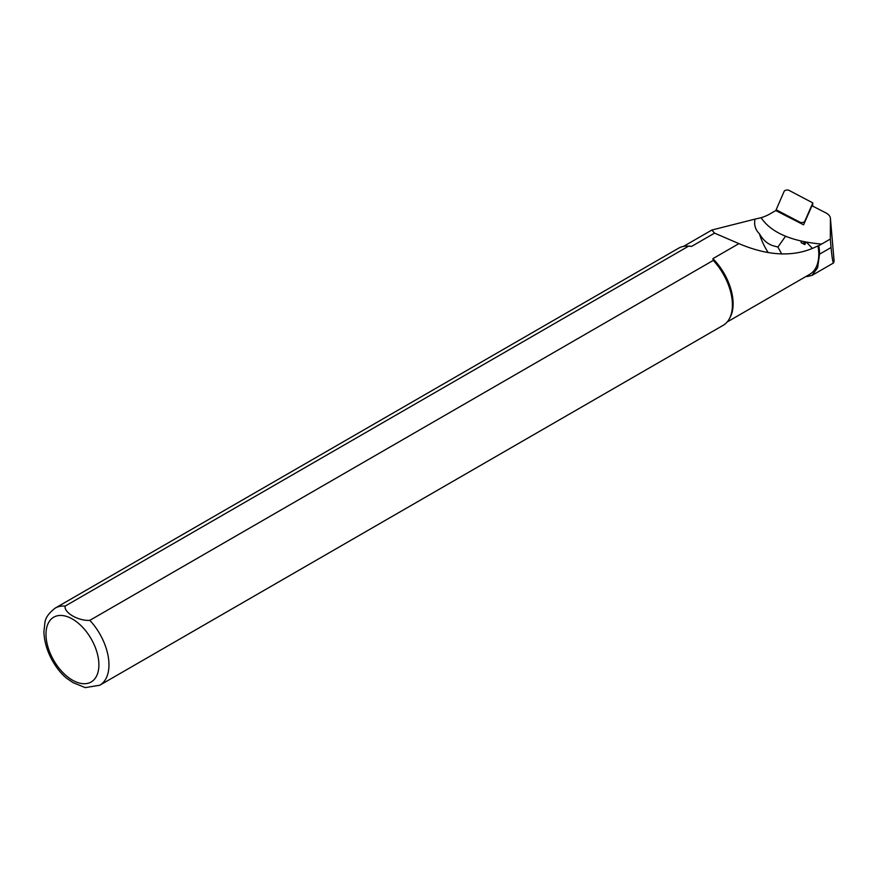<?xml version="1.0" encoding="UTF-8"?>
<svg xmlns="http://www.w3.org/2000/svg" width="878" height="878" viewBox="0 0 878 878"><rect width="100%" height="100%" fill="white"/><g stroke="black" fill="none" stroke-linecap="round" stroke-linejoin="round"><path stroke-width="1.32" d="M804.808 221.223L812.83 202.906L789.037 190.383A2.853 1.46 175.1 0 0 786.216 190.12A2.853 1.46 175.1 0 0 784.153 191.338L776.141 209.776L799.924 222.178A2.853 1.46 -4.9 0 0 802.744 222.441A2.853 1.46 -4.9 0 0 804.808 221.223L804.764 222.123M805.927 242.076L804.819 244.578L801.175 242.712A2.853 1.46 -4.9 0 0 805.861 242.065M811.952 205.748L803.579 224.823L775.768 210.555A30.28 15.563 175.1 0 1 774.912 211.06L770.28 213.738A35.625 18.306 175.1 0 1 761.094 217.733C771.136 232.582 791.308 241.362 821.61 244.084L830.325 239.046L830.434 218.765A17.812 9.153 -4.9 0 0 830.412 218.337A17.812 9.153 -4.9 0 0 825.902 212.904L811.952 205.748M801.175 242.712L801.032 241.055M812.468 248.43L806.41 242.163M785.536 236.237L777.908 247.058L781.694 253.94M830.325 239.046L831.049 247.53C832.059 257.945 832.915 263.071 833.606 262.928L834.1 260.909L830.412 218.337M807.222 276.537L812.051 275.363L817.594 267.823L819.558 254.17A43.999 25.407 -120 0 0 818.757 245.653L817.978 245.829C795.709 257.309 769.347 256.574 738.914 243.623L712.892 258.648L713.254 260.415L89.819 620.351C78.526 621.152 63.809 612.668 65.137 606.105L688.571 246.169A44.537 25.714 -120 0 0 687.233 246.092A44.537 25.714 -120 0 0 678.639 248.178L55.204 608.114C48.795 613.085 45.36 617.947 44.91 622.667L43.9 631.809C44.58 652.233 57.103 670.891 67.134 678.628L73.115 682.656L85.21 687.617L99.741 685.246A44.537 25.714 -120 0 0 89.819 620.351M688.571 246.169L691.623 246.378L714.56 233.131L711.871 230.025L754.959 219.127C753.95 225.053 755.431 229.926 759.415 233.735A43.648 25.199 -120 0 0 767.976 252.206M727.16 321.985L809.735 274.309A43.648 25.199 -120 0 0 817.978 245.829M759.415 233.735C762.982 240.001 767.526 243.996 773.046 245.73L777.908 247.058M691.623 246.378A43.648 25.199 -120 0 0 688.857 246.125L687.233 246.092M99.741 685.246L723.176 325.321A44.537 25.714 -120 0 0 729.278 318.923A44.537 25.714 -120 0 0 713.254 260.415M729.278 318.923L730.057 317.496A43.648 25.199 -120 0 0 712.892 258.648M738.914 243.623L714.56 233.131M761.094 217.733L754.959 219.127M818.757 245.653L821.61 244.084M812.589 206.078L812.798 203.037M800.099 223.034L799.924 222.178M776.492 210.149L776.712 211.038M830.434 218.765L834.1 261.128M65.137 606.105A44.537 25.714 -120 0 0 55.204 608.114M72.435 680.132A37.414 21.599 -120 0 0 95.351 647.547A37.414 21.599 -120 0 0 49.53 621.097A37.414 21.599 -120 0 0 72.435 680.132M819.558 254.17L831.049 247.53M812.622 206.089L812.83 202.917M776.426 210.885L776.152 209.798M805.938 276.504L807.222 276.548M711.871 230.025L683.512 246.389M833.606 262.928L812.051 275.374"/></g></svg>
